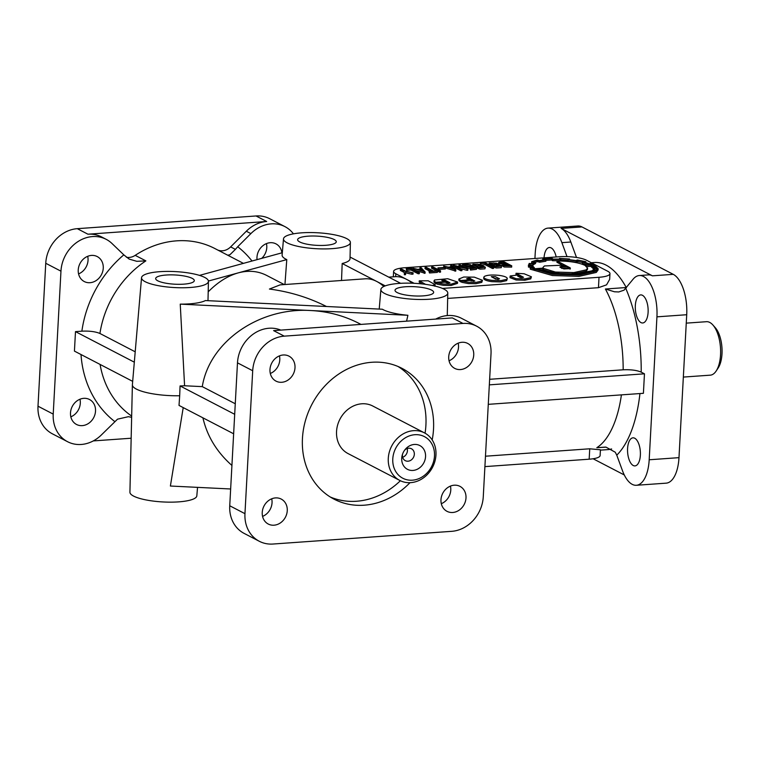 <?xml version="1.0" encoding="UTF-8"?>
<svg xmlns="http://www.w3.org/2000/svg" width="760" height="760" viewBox="0 0 760 760"><rect width="100%" height="100%" fill="white"/><g stroke="black" fill="none" stroke-linecap="round" stroke-linejoin="round"><path stroke-width="1.14" d="M407.198 448.533A6.697 5.757 -62.6 0 1 407.426 450.699A6.697 5.757 -62.6 0 1 402.638 457.301M404.662 450.148A6.697 5.757 -62.6 0 1 411.454 448.761A6.697 5.757 -62.6 0 1 414.323 454.28A6.697 5.757 -62.6 0 1 405.279 460.655A6.697 5.757 -62.6 0 1 402.41 455.135A6.697 5.757 -62.6 0 1 402.505 454.29M425.552 456.599A13.395 11.514 -62.6 0 1 412.937 470.44A13.395 11.514 -62.6 0 1 401.726 458.289A13.395 11.514 -62.6 0 1 402.211 455.249A13.395 11.514 -62.6 0 1 405.27 449.359A13.395 11.514 -62.6 0 1 418.579 445.018A13.395 11.514 -62.6 0 1 425.552 456.599M460.56 280.516L471.295 279.756L466.688 278.683L469.224 278.084L474.791 280.981L470.031 280.411L461.776 281L461.709 282.302L468.331 283.575L475.95 283.708L481.792 282.378L482.457 280.278L474.297 277.144L463.78 277.02L458.916 278.996L460.56 280.516L460.493 281.817L461.738 281.723M435.698 282.283L446.433 281.523L441.816 280.449L444.372 279.86L449.93 282.748L447.241 282.938L445.17 282.178L436.914 282.767L436.848 284.069L443.469 285.342L451.088 285.475L457.52 283.347L457.596 282.045L447.744 278.73L434.644 279.965L434.045 280.763L435.698 282.283L435.632 283.584L436.876 283.49M183.777 284.154A19.352 4.617 -176.9 0 1 155.667 278.559A19.352 4.617 -176.9 0 1 166.193 275.025A19.352 4.617 -176.9 0 1 194.303 280.649A19.352 4.617 -176.9 0 1 183.777 284.154M325.736 245.299A19.352 4.617 -176.9 0 1 297.625 239.714A19.352 4.617 -176.9 0 1 308.151 236.17A19.352 4.617 -176.9 0 1 336.262 241.803A19.352 4.617 -176.9 0 1 325.736 245.299M423.12 295.877A19.352 4.617 -176.9 0 1 395.01 290.291A19.352 4.617 -176.9 0 1 405.545 286.748A19.352 4.617 -176.9 0 1 433.656 292.381A19.352 4.617 -176.9 0 1 423.12 295.877M399.114 283.413A33.497 7.989 -176.9 0 1 447.783 293.065A33.497 7.989 -176.9 0 1 429.552 299.221A33.497 7.989 -176.9 0 1 380.893 289.446A33.497 7.989 -176.9 0 1 399.114 283.413M686.261 323.142L706.467 321.698A26.799 12.141 85.9 0 1 712.88 324.966L715.293 327.693A23.446 10.621 85.9 0 1 722 353.751A23.446 10.621 85.9 0 1 718.162 367.983L716.158 371.022A26.799 12.141 85.9 0 1 710.267 375.165L683.344 377.074M712.88 324.966A26.799 12.141 85.9 0 1 720.547 354.758A26.799 12.141 85.9 0 1 716.158 371.022M434.492 455.962A23.446 20.14 117.4 0 0 414.874 434.71A23.446 20.14 117.4 0 0 392.787 458.926A23.446 20.14 117.4 0 0 412.404 480.187A23.446 20.14 117.4 0 0 434.492 455.962M435.955 454.955A26.799 23.018 117.4 0 0 424.469 432.877A26.799 23.018 117.4 0 0 388.284 458.346A26.799 23.018 117.4 0 0 399.769 480.434A26.799 23.018 117.4 0 0 435.955 454.955M424.469 432.877L372.733 406.001A26.799 23.018 117.4 0 0 336.547 431.48A26.799 23.018 117.4 0 0 348.033 453.568L399.769 480.434M409.991 482.676A73.691 63.308 -62.6 0 1 334.02 499.139A73.691 63.308 -62.6 0 1 302.452 438.397A73.691 63.308 -62.6 0 1 371.858 362.273A73.691 63.308 -62.6 0 1 401.954 368.334A73.691 63.308 -62.6 0 1 433.523 429.077A73.691 63.308 -62.6 0 1 432.183 439.945M398.069 366.51A73.691 63.308 -62.6 0 1 425.913 425.125A73.691 63.308 -62.6 0 1 425.068 433.19M400.377 480.738A73.691 63.308 -62.6 0 1 330.296 497.011M135.204 351.804L99.93 333.478C95.513 331.607 89.49 330.837 81.871 331.17A107.188 92.084 -62.6 0 1 123.814 254.856L111.977 243.485A33.497 28.775 -62.6 0 0 106.181 239.333A33.497 28.775 -62.6 0 0 60.962 271.177L53.219 414.105A33.497 28.775 -62.6 0 0 67.573 441.712A33.497 28.775 -62.6 0 0 101.612 434.72L117.515 419.178L128.383 416.689L131.641 417.316M243.428 263.368L214.909 248.558A93.793 80.57 117.4 0 0 176.605 240.844A93.793 80.57 117.4 0 0 135.204 255.351A13.395 11.514 -62.6 0 1 129.295 257.422A13.395 11.514 -62.6 0 1 126.398 257.231M123.814 254.856L129.191 259.103L136.8 261.316L145.863 260.88L135.204 255.351M106.181 239.333L101.621 236.958A33.497 28.775 117.4 0 0 87.941 234.203L266.674 221.493A33.497 28.775 117.4 0 0 246.306 231.239L230.631 246.895A13.395 11.514 -62.6 0 1 222.48 250.791A13.395 11.514 -62.6 0 1 217.778 250.049M230.631 246.895L235.41 249.375L229.986 254.685L227.781 255.246M639.939 393.556A107.188 48.545 85.9 0 1 616.769 455.164L622.487 470.734A33.497 15.171 85.9 0 0 632.216 484.348A33.497 15.171 85.9 0 0 636.348 485.279A33.497 15.171 85.9 0 0 649.192 459.772L656.934 316.844A33.497 15.171 85.9 0 0 643.473 276.459A33.497 15.171 85.9 0 0 639.341 275.528A33.497 15.171 85.9 0 0 632.852 279.499L624.026 290.177L618.725 291.963L614.45 291.773L605.397 289.009A93.793 42.484 85.9 0 1 623.162 369.797L489.63 379.297M642.457 295.298A14.069 6.374 85.9 0 1 648.147 310.384A14.069 6.374 85.9 0 1 642.713 322.971A14.069 6.374 85.9 0 1 640.975 322.582A14.069 6.374 85.9 0 1 635.284 307.496A14.069 6.374 85.9 0 1 640.718 294.909A14.069 6.374 85.9 0 1 642.457 295.298M634.714 438.226A14.069 6.374 85.9 0 1 640.404 453.311A14.069 6.374 85.9 0 1 634.97 465.899A14.069 6.374 85.9 0 1 633.232 465.509A14.069 6.374 85.9 0 1 627.542 450.414A14.069 6.374 85.9 0 1 632.975 437.827A14.069 6.374 85.9 0 1 634.714 438.226M544.036 257.839A14.069 6.374 85.9 0 1 549.413 247.494A14.069 6.374 85.9 0 1 551.142 247.883A14.069 6.374 85.9 0 1 556.187 256.975M87.704 256.31A14.069 12.084 -62.6 0 1 88.046 260.262A14.069 12.084 -62.6 0 1 78.565 273.904M103.255 268.166A14.069 12.084 -62.6 0 1 90.013 282.701A14.069 12.084 -62.6 0 1 84.265 281.542A14.069 12.084 -62.6 0 1 78.232 269.952A14.069 12.084 -62.6 0 1 97.232 256.576A14.069 12.084 -62.6 0 1 103.255 268.166M266.447 243.599A14.069 12.084 -62.6 0 1 266.779 247.551A14.069 12.084 -62.6 0 1 261.697 258.372M257.041 259.644A14.069 12.084 -62.6 0 1 256.975 257.241A14.069 12.084 -62.6 0 1 275.966 243.865A14.069 12.084 -62.6 0 1 281.903 252.833M79.971 399.228A14.069 12.084 -62.6 0 1 80.303 403.19A14.069 12.084 -62.6 0 1 70.832 416.831M95.522 411.094A14.069 12.084 -62.6 0 1 82.27 425.628A14.069 12.084 -62.6 0 1 76.522 424.469A14.069 12.084 -62.6 0 1 70.499 412.87A14.069 12.084 -62.6 0 1 89.49 399.494A14.069 12.084 -62.6 0 1 95.522 411.094M262.238 512.449A14.069 12.084 117.4 0 0 268.261 524.039A14.069 12.084 117.4 0 0 287.261 510.663A14.069 12.084 117.4 0 0 281.228 499.073A14.069 12.084 117.4 0 0 275.49 497.914A14.069 12.084 117.4 0 0 262.238 512.449M262.57 516.401A14.069 12.084 117.4 0 0 272.042 502.759A14.069 12.084 117.4 0 0 271.709 498.807M440.971 499.738A14.069 12.084 117.4 0 0 447.003 511.328A14.069 12.084 117.4 0 0 465.994 497.952A14.069 12.084 117.4 0 0 459.971 486.362A14.069 12.084 117.4 0 0 454.224 485.203A14.069 12.084 117.4 0 0 440.971 499.738M441.303 503.69A14.069 12.084 117.4 0 0 450.775 490.048A14.069 12.084 117.4 0 0 450.442 486.096M448.713 356.81A14.069 12.084 117.4 0 0 454.746 368.401A14.069 12.084 117.4 0 0 473.736 355.024A14.069 12.084 117.4 0 0 467.713 343.434A14.069 12.084 117.4 0 0 461.966 342.276A14.069 12.084 117.4 0 0 448.713 356.81M449.046 360.772A14.069 12.084 117.4 0 0 458.517 347.13A14.069 12.084 117.4 0 0 458.185 343.168M269.981 369.522A14.069 12.084 117.4 0 0 276.003 381.121A14.069 12.084 117.4 0 0 295.003 367.745A14.069 12.084 117.4 0 0 288.971 356.145A14.069 12.084 117.4 0 0 283.233 354.986A14.069 12.084 117.4 0 0 269.981 369.522M270.313 373.483A14.069 12.084 117.4 0 0 279.784 359.841A14.069 12.084 117.4 0 0 279.452 355.88M534.926 258.485L535.192 253.622A33.497 15.171 85.9 0 1 548.026 228.114L577.818 225.995A33.497 15.171 85.9 0 1 581.961 226.927L673.265 274.341A33.497 15.171 85.9 0 1 686.717 314.726L678.984 457.653A33.497 15.171 85.9 0 1 666.14 483.16L636.348 485.279M548.026 228.114A33.497 15.171 85.9 0 1 552.168 229.045A33.497 15.171 85.9 0 1 561.887 242.649L567.017 256.614M639.341 275.528L648.27 274.892A33.497 15.171 85.9 0 1 652.413 275.823L561.108 228.409A33.497 15.171 85.9 0 1 570.827 242.012L576.508 257.478M326.467 306.498C308.731 297.54 289.721 291.716 269.43 289.047L280.174 284.858L365.094 278.815A93.793 42.484 -94.1 0 1 376.675 281.418L385.253 285.874M383.819 286.482A93.793 42.484 -94.1 0 0 376.675 281.418L342.18 263.501L341.525 280.497M208.192 291.849C217.806 282.131 227.829 275.804 238.279 272.868C248.501 270.142 257.953 270.997 266.655 275.424L284.249 284.563M600.4 450.138L607.781 449.616A93.793 42.484 -94.1 0 0 611.619 448.951M589.741 448.789L589.171 459.192A20.102 4.797 -176.9 0 0 600.115 455.534L600.428 449.787L589.741 448.789L485.469 456.209M591.308 262.732L594.472 262.504A93.793 42.484 85.9 0 1 606.053 265.107A93.793 42.484 85.9 0 1 626.25 287.527A13.395 6.07 -94.1 0 0 626.364 287.726M447.659 298.414L598.462 287.688L606.556 284.858L609.653 279.385L609.966 273.628A20.102 4.797 3.1 0 0 607.772 271.272L586.464 260.214A20.102 4.797 3.1 0 0 559.455 256.738L404.558 267.757A20.102 4.797 3.1 0 0 393.613 271.415A20.102 4.797 3.1 0 0 395.808 273.771L414.171 283.309M412.3 283.224A93.793 42.484 -94.1 0 0 406.467 279.3A93.793 42.484 -94.1 0 0 395.656 276.659L395.808 273.771M360.962 324.406L359.024 323.399C344.109 315.733 328.035 311.438 310.792 310.526C258.932 307.202 209.38 341.952 202.284 386.631L235.267 403.759M197.543 487.369L196.821 495.843A33.497 7.989 -176.9 0 1 178.59 501.875A33.497 7.989 -176.9 0 1 129.922 492.223L132.382 384.854A36.85 8.787 -176.9 0 1 132.392 384.721L141.541 277.713A33.497 7.989 -176.9 0 1 159.771 271.681A33.497 7.989 -176.9 0 1 208.439 281.342A33.497 7.989 -176.9 0 1 190.209 287.489A33.497 7.989 -176.9 0 1 141.541 277.713M230.65 488.984L170.392 486.029L183.217 407.607M233.643 433.789L179.018 405.422L179.683 395.751A36.85 8.787 -176.9 0 1 132.382 384.854M406.581 321.157L407.901 315.286A34 8.113 -176.9 0 1 382.365 309.234L205.428 300.561A34 8.113 -176.9 0 1 189.553 303.848A34 8.113 -176.9 0 1 180.243 304.133L184.585 385.766A36.546 8.721 -176.9 0 1 180.072 385.938L179.683 395.751M301.729 232.835A33.497 7.989 -176.9 0 1 350.388 242.487A33.497 7.989 -176.9 0 1 332.158 248.644A33.497 7.989 -176.9 0 1 283.499 238.868A33.497 7.989 -176.9 0 1 301.729 232.835M350.388 242.487L350.018 258.761A34 8.113 -176.9 0 1 342.18 263.501M616.769 455.164L615.248 452.219L606.033 447.155L596.809 447.706L605.511 447.089M516.031 273.267L523.526 277.286L520.201 277.505L517.731 275.966L518.139 274.987L510.236 275.947L509.979 277.637L516.116 279.993L524.856 280.231L530.746 278.882L531.42 276.783L524.125 273.762L516.031 273.267L515.964 274.569L516.619 274.911M510.045 276.336L516.192 278.702L524.922 278.93L530.822 277.59L531.42 276.783M518.139 274.987L517.959 276.383M518.101 275.68L521.977 277.695M483.778 277.229L483.712 278.521C484.006 279.87 486.723 280.915 491.862 281.656L500.811 281.941L506.654 280.611L507.319 278.512C507.015 277.162 504.298 276.117 499.158 275.376C492.157 274.664 487.226 275.015 484.358 276.431L483.778 277.229C484.072 278.569 486.789 279.613 491.929 280.364L500.878 280.639L506.73 279.309L507.319 278.512M499.538 278.825L495.757 279.101L491.302 276.659L495.33 276.64L499.538 278.825M492.784 277.552L498.218 279.481M471.266 280.165L473.328 281.228M461.776 281L468.407 282.273L476.016 282.406L481.868 281.077L482.457 280.278M446.405 281.931L448.466 283.005M436.914 282.767L443.545 284.041L451.155 284.173L457.596 282.045M425.524 284.344L419.263 280.82L428.212 280.782L435.119 284.639L432.411 285.503M422.161 283.936L419.188 282.122L419.263 280.82M507.347 264.195L504.83 264.375L503.928 264.736L504.308 265.231L510.074 265.61L507.347 264.195L507.272 265.497L505.505 265.62M503.386 262.143L499.767 262.723L500.251 263.34L506.825 263.919L503.386 262.143L503.319 263.435L500.954 263.606M511.746 265.82L504.279 265.705L502.721 264.831L503.12 264.309L499.13 263.416L498.598 262.608L500.222 262.029L503.928 261.763L511.746 265.82L511.67 267.121L504.212 267.007L502.654 266.104M498.493 264.195L498.55 262.77M502.721 264.831L502.654 266.123M501.723 266.057L496.508 266.694L494.275 266.19L489.402 263.663L489.392 262.998L496.498 263.159L501.362 265.687L501.277 267.681L496.432 267.995L493.611 267.188M498.95 266.418L495.425 264.584L491.739 264.224M493.734 262.941L490.342 263.378L495.264 266.057L500.403 265.962L493.734 262.941M485.365 267.216L480.149 267.852L477.916 267.358L473.034 264.822L473.043 264.166L480.139 264.328L485.365 267.216L484.918 268.841L480.082 269.154L476.425 267.919M482.581 267.587L479.056 265.753L475.38 265.392M477.384 264.1L473.983 264.537L478.914 267.216L484.053 267.13L477.384 264.1M473.299 268.233L469.262 266.133L466.365 266.076M469.328 264.841L464.17 264.936L467.609 266.722L470.354 266.865L470.278 268.166L467.001 268.394L462.431 266.028L462.498 264.727L467.352 264.385L470.354 264.717L476.482 268.042L470.563 268.764L470.487 270.066L469.993 268.47L475.152 267.938L469.328 264.841M476.482 268.042L476.416 269.344L470.487 270.066M564.043 265.135L544.417 265.952L543.001 267.397L543.248 268.137L534.698 268.745L565.63 274.588L593.55 270.76L595.137 268.603L591.47 264.841L584.611 265.202C578.217 262.399 569.021 261.003 557.023 260.993L567.473 266.418L559.949 266.95L564.043 265.135L563.967 266.437L562.447 266.779M593.522 272.023L595.061 269.895L595.137 268.603M567.9 266.646L570.161 267.815L570.38 268.622L563.882 268.926L559.977 267.206L567.9 266.646L567.834 267.938L569.677 268.897M590.758 265.022L594.016 268.527L592.439 270.674L577.248 274.113L553.992 273.41L536.094 268.907L543.428 268.385L543.362 269.686L555.389 273.363L573.753 273.894L586.074 271.187L587.499 269.42L587.565 268.118L585.038 265.42L590.758 265.022L590.681 266.313L593.855 269.173M543.428 268.385L555.456 272.061L573.828 272.593L586.15 269.895L587.565 268.118M568.375 259.882L576.489 260.917L577.799 260.338A30.533 7.286 -176.9 0 1 584.392 261.668L582.407 262.124L588.63 264.024L591.156 263.748A40.736 9.719 -176.9 0 1 593.275 264.717L597.132 268.679L595.422 270.988L578.55 274.835L552.776 274.018L531.477 267.985L534.451 267.919L532.503 265.696L529.577 265.61A31.901 7.609 -176.9 0 1 529.511 264.983A31.901 7.609 -176.9 0 1 529.995 263.777L533.035 263.938A32.984 7.866 -176.9 0 1 535.543 262.267L533.111 261.677A36.575 8.721 -176.9 0 1 537.32 260.357L539.591 260.955L545.965 259.91L544.188 259.226L551.561 258.704L552.586 259.407L560.785 259.426L560.576 258.685A34.352 8.189 -176.9 0 1 568.356 259.151L567.843 261.136L576.422 262.219L577.733 261.639A30.533 7.286 -176.9 0 1 582.388 262.513M553.005 259.407L552.51 260.709L560.718 260.718L560.291 259.397M551.561 258.704L551.494 259.996L552.938 260.709M545.946 260.338L551.494 259.996M539.999 260.88L539.524 262.248L545.899 261.212L545.528 259.958M537.32 260.357L537.244 261.659L539.923 262.181M593.817 266.342L596.971 269.315M582.929 262.238L582.407 262.124L582.341 263.416L587.613 264.983M528.485 267.121L528.552 265.82L531.658 265.905A26.875 6.412 3.1 0 0 533.168 267.691L530.366 267.89L552.491 274.246L579.034 275.082L596.391 271.12L598.158 268.726L594.197 264.651L591.346 263.406L588.839 263.701A27.151 6.479 3.1 0 0 583.965 262.19L585.903 261.716L577.343 259.967L575.994 260.576A29.877 7.125 3.1 0 0 569.097 259.711A439.878 104.927 3.1 0 0 569.563 258.998L559.493 258.381L559.702 259.141A26.495 6.317 3.1 0 0 553.204 259.16L552.14 258.39L542.707 259.084L544.502 259.777A29.631 7.068 3.1 0 0 539.505 260.604L537.234 259.986L531.677 261.716A74.888 17.86 -176.9 0 1 534.451 262.2A32.034 7.638 3.1 0 0 532.171 263.739L529.169 263.435L528.552 265.82L528.409 265.012L528.485 267.121L531.591 267.206A26.875 6.412 3.1 0 0 531.829 267.719M552.14 258.39L551.589 258.409M569.012 258.951L569.525 259.749M585.494 261.611L585.856 262.694M530.195 267.757L530.29 269.192L552.415 275.538L578.968 276.374L596.315 272.422L598.091 270.019L598.158 268.726M589.171 459.192L484.909 466.611M489.336 384.854L644.461 373.815L643.406 393.309L488.281 404.339M644.461 373.815L641.202 372.124C636.813 370.253 630.8 369.474 623.162 369.797M283.499 238.868L282.112 255.084A34 8.113 3.1 0 0 286.776 259.597L284.943 284.515M442.415 288.401A20.102 4.797 3.1 0 0 444.125 288.306L599.022 277.286A20.102 4.797 3.1 0 0 609.966 273.628M434.045 280.763L433.979 282.065L435.632 283.584M435.119 284.639L435.005 286.083M502.683 265.572L500.375 265.173M489.022 264.727L489.06 263.312M493.62 267.111L492.508 267.188L485.269 263.425L480.434 263.435L485.811 263.055L493.62 267.111L493.544 268.413L492.442 268.489L485.193 264.727L481.431 264.993M472.691 265.924L472.701 264.48M458.992 264.964L460.104 264.888L467.913 268.935L455.962 266.219L462.013 269.363L461.938 270.655L460.835 270.74L453.017 266.684L453.093 265.382L453.986 265.316L465.034 268.099L458.992 264.964L458.926 266.266L460.047 266.845M467.913 268.935L467.846 270.237L466.953 270.303L460.883 268.774M455.838 269.8L443.697 266.066L448.181 267.13L451.887 266.865L450.67 265.563L451.772 265.487L455.838 269.8L455.762 271.101L445.369 267.947M443.935 267.473L443.697 266.066M450.68 266.95L450.67 265.563M410.951 270.009L406.695 270.313L406.191 268.717L411.568 268.337L419.377 272.394L419.311 273.695L418.199 273.771L410.951 270.009L411.027 268.707L406.762 269.012L406.695 270.313M413.098 272.84L405.612 271.519L405.565 274.673L404.367 274.749L404.282 272.479L400.339 270.427L400.406 269.125L401.517 269.049L405.517 271.12L413.098 272.84L413.022 274.142L411.834 274.227L405.631 272.84M531.677 261.716L531.601 263.017A74.888 17.86 -176.9 0 1 532.741 263.207M425.125 271.985L412.984 268.251L417.477 269.315L421.183 269.049L419.957 267.748L421.059 267.672L425.125 271.985L425.058 273.286L415.71 270.484M419.966 269.135L419.957 267.748M425.096 267.377L426.198 267.292L433.447 271.063L437.418 271.111L437.351 272.412L429.476 272.973L428.982 271.377L432.345 271.139L425.096 267.377L425.03 268.669L430.084 271.301M440.572 270.883L439.46 270.969L431.67 266.922L432.782 266.845L440.572 270.883L440.505 272.184L437.409 271.234M436.639 270.835L431.604 268.223L431.67 266.922M445.312 268.974L438.397 269.467L437.94 267.9L444.856 267.406L445.312 268.974M458.916 278.996L458.84 280.298L460.493 281.817M246.306 231.239L250.876 233.605L237.709 246.753A107.188 92.084 -62.6 0 1 252.006 261.022M250.876 233.605A33.497 28.775 -62.6 0 1 284.924 226.623A33.497 28.775 -62.6 0 1 293.436 233.843M476.662 326.192A33.497 28.775 117.4 0 0 462.983 323.437L284.249 336.148A33.497 28.775 117.4 0 0 252.7 370.747L244.958 513.674A33.497 28.775 117.4 0 0 259.312 541.281A33.497 28.775 117.4 0 0 272.992 544.036L451.725 531.325A33.497 28.775 117.4 0 0 483.274 496.726L491.017 353.799A33.497 28.775 117.4 0 0 476.662 326.192L461.443 318.288A33.497 28.775 117.4 0 0 435.717 319.086M388.74 277.134L395.656 276.659M202.92 417.838C207.148 436.183 216.818 452.048 231.923 465.452M132.677 381.358L74.432 351.11L75.487 331.626L81.871 331.17M134.32 362.178L75.487 331.626M280.791 330.106A33.497 28.775 117.4 0 0 237.481 362.843L229.738 505.77A33.497 28.775 117.4 0 0 244.093 533.378L259.312 541.281M67.573 441.712L52.354 433.808A33.497 28.775 -62.6 0 1 38 406.201L45.742 263.273A33.497 28.775 -62.6 0 1 77.292 228.674L256.025 215.964A33.497 28.775 -62.6 0 1 269.705 218.718L284.924 226.623M462.983 323.437L452.333 317.908L273.6 330.619L284.249 336.148M624.283 474.952L593.104 458.764M93.299 440.914L131.166 438.226M235.41 249.375L237.709 246.753M202.284 386.631L184.585 385.766M234.697 414.305L180.072 385.938M199.49 275.386L282.312 252.728M286.776 259.597L208.42 281.038M400.644 283.319L350.056 257.051M180.243 304.133L407.901 315.286M584.953 261.915L584.924 262.438M559.939 258.39L559.455 259.141M543.106 259.036L542.649 260.024M529.957 265.848L529.891 267.149M530.033 265.848L529.957 267.14M531.658 265.905L531.591 267.206M588.278 263.901L588.582 264.917M591.156 263.748L591.1 264.736M533.606 269.24L534.375 269.22L534.451 267.919M529.995 263.777L529.929 265.078L532.959 265.24A32.984 7.866 -176.9 0 1 535.467 263.558L535.79 262.181M529.606 265.61A31.901 7.609 -176.9 0 1 529.929 265.078M532.997 264.052L532.931 265.354M533.035 263.938L532.959 265.24M535.543 262.267L535.467 263.558M535.505 262.124A36.575 8.721 -176.9 0 1 537.244 261.659M560.215 260.699L560.718 260.718M560.756 259.986A34.352 8.189 -176.9 0 1 567.881 260.414M576.042 260.86L576.422 262.219L576.042 260.86M577.799 260.338L577.733 261.639M586.767 266.599L590.681 266.313M538.659 270.019L543.362 269.686M561.64 268.385L567.834 267.938M557.023 260.993L556.947 262.285L561.868 264.841M563.996 265.952L565.202 266.579M534.698 268.745L534.65 269.724M405.631 273.372L404.443 273.457L404.367 274.749M404.443 273.457L404.282 272.479M404.358 271.177L400.406 269.125M411.901 272.925L411.834 274.227M406.762 269.012L406.191 268.717M419.377 272.394L418.266 272.469L418.199 273.771M418.266 272.469L411.027 268.707M421.391 269.373L418.304 269.591L423.263 271.253L421.391 269.373L421.325 270.608M424.289 272.042L424.222 273.344M412.984 268.251L412.946 269.049M437.418 271.111L429.542 271.672L429.476 272.973M429.542 271.672L428.982 271.377M439.46 270.969L439.394 272.26M445.388 267.672L438.463 268.166L438.397 269.467M438.463 268.166L437.94 267.9M452.105 267.188L449.008 267.406L453.976 269.069L452.105 267.188L452.038 268.423M455.002 269.857L454.926 271.159M462.013 269.363L460.902 269.439L460.835 270.74M460.902 269.439L453.093 265.382M467.02 269.002L466.953 270.303M470.354 266.865L467.067 267.102L467.001 268.394M467.067 267.102L462.498 264.727M470.563 268.764L469.993 268.47M485.269 263.425L485.193 264.727M481.004 263.729L480.947 264.746M480.434 263.435L480.377 264.452M492.508 267.188L492.442 268.489M504.554 264.081L503.319 263.435M507.784 265.762L507.272 265.497M446.433 281.523L446.367 282.758M471.295 279.756L471.219 280.991M656.934 316.844L686.717 314.726M652.413 275.823L673.265 274.341M570.827 242.012L561.887 242.649M649.192 459.772L678.984 457.653M621.414 394.867A93.793 42.484 85.9 0 1 596.809 447.706M626.25 287.527L605.397 289.009M524.922 278.93L524.856 280.231M506.73 279.309L506.654 280.611M470.449 278.397L470.383 279.699M434.805 286.263L434.881 284.962M499.13 263.416L499.064 264.499M534.926 268.869L534.878 269.819M570.161 267.815L570.095 269.116M573.828 272.593L573.753 273.894M593.275 264.717L593.218 265.886M530.366 267.89L530.29 269.192M131.67 416.09A93.793 80.57 -62.6 0 1 100.092 364.439M99.93 333.478A93.793 80.57 -62.6 0 1 145.863 260.88M625.793 288.439A107.188 48.545 85.9 0 1 641.202 372.124M114.788 421.572A107.188 92.084 -62.6 0 1 81.006 354.53M87.941 234.203L77.292 228.674M266.674 221.493L256.025 215.964M561.108 228.409L581.961 226.927M53.219 414.105L38 406.201M60.962 271.177L45.742 263.273M229.738 505.77L244.958 513.674M237.481 362.843L252.7 370.747M598.462 287.688L599.022 277.286M444.077 289.17L444.125 288.306M447.783 293.065L447.269 315.571M208.439 281.342L207.993 300.684M380.893 289.446L379.212 309.082M393.328 276.811L393.613 271.415M543.001 267.397L542.934 268.698"/></g></svg>
